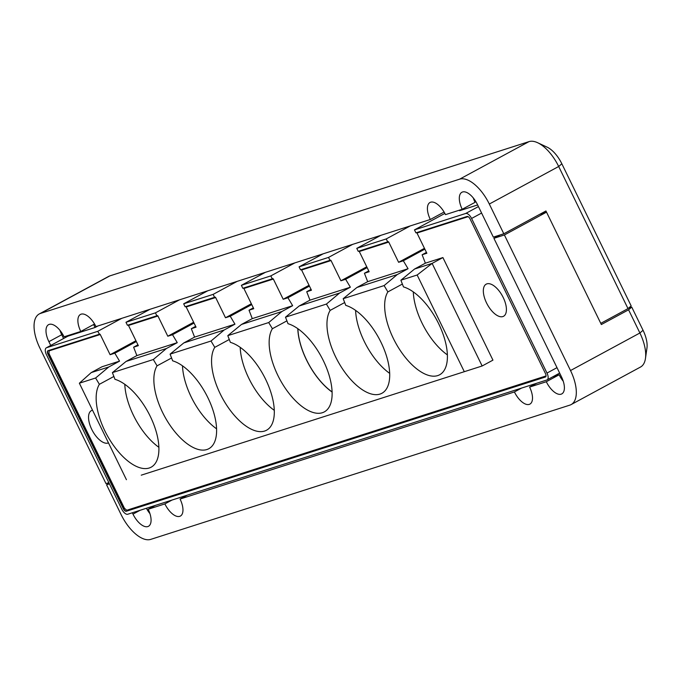 <?xml version="1.0" encoding="UTF-8"?>
<svg xmlns="http://www.w3.org/2000/svg" width="681" height="681" viewBox="0 0 681 681"><rect width="100%" height="100%" fill="white"/><g stroke="black" fill="none" stroke-linecap="round" stroke-linejoin="round"><path stroke-width="1.02" d="M628.614 308.093L631.738 307.088L643.051 330.276A23.231 11.015 61.6 0 1 646.95 348.076L645.469 358.419A33.182 15.731 61.6 0 1 640.506 367.042L571.129 404.582A33.182 15.731 61.6 0 1 569.835 405.135L150.748 539.378A33.182 15.731 61.6 0 1 121.065 514.513L106.568 484.778L109.198 483.357M631.738 307.088L628.58 309.804L601.349 324.539L546.528 212.149L539.727 214.336M628.58 309.804L639.893 332.992A33.182 15.731 61.6 0 1 645.469 358.419M546.528 212.149L504.391 234.962L570.516 370.541A33.182 15.731 61.6 0 1 571.129 404.582M504.391 234.962L493.912 238.316L500.143 234.945M132.335 512.776L132.991 514.129A16.591 7.866 -118.4 0 0 148.484 526.285A16.591 7.866 -118.4 0 0 148.177 509.26L164.879 503.914A16.591 7.866 -118.4 0 0 180.371 516.07A16.591 7.866 -118.4 0 0 180.065 499.045L514.419 391.95A16.591 7.866 -118.4 0 0 529.912 404.105A16.591 7.866 -118.4 0 0 529.605 387.08L546.307 381.735A16.591 7.866 -118.4 0 0 561.799 393.89A16.591 7.866 -118.4 0 0 561.493 376.865L493.912 238.316M106.568 484.778L109.445 483.859M187.147 495.215L180.065 499.045M164.879 503.914L171.961 500.075M514.419 391.95L521.51 388.11M536.688 383.25L529.605 387.08M563.255 381.241A16.591 7.866 61.6 0 1 559.152 374.78L552.751 376.831M149.939 513.636A16.591 7.866 61.6 0 1 146.398 508.264M155.259 505.43L148.177 509.26M546.307 381.735L559.152 374.78M108.466 442.871A18.251 8.649 61.6 0 1 91.731 429.353A18.251 8.649 61.6 0 1 91.399 410.626A18.251 8.649 61.6 0 1 92.539 410.209M503.225 297.537A18.251 8.649 61.6 0 1 503.565 316.265A18.251 8.649 61.6 0 1 486.523 302.892A18.251 8.649 61.6 0 1 486.191 284.164A18.251 8.649 61.6 0 1 503.225 297.537M158.894 447.306A49.611 23.52 61.6 0 1 133.459 415.342A49.611 23.52 61.6 0 1 124.802 384.314M447.391 354.895A49.611 23.52 61.6 0 1 421.956 322.922A49.611 23.52 61.6 0 1 413.299 291.902M137.945 344.841L133.621 347.174L136.872 355.593L126.087 361.432L112.391 372.626L114.978 379.317A49.611 23.52 61.6 0 1 150.237 416.287A49.611 23.52 61.6 0 1 151.148 467.183A49.611 23.52 61.6 0 1 104.831 430.826A49.611 23.52 61.6 0 1 99.375 384.314L95.612 377.998L108.764 366.982L119.55 361.134L114.825 353.201L110.109 354.707L100.243 334.49A0.664 0.579 72.2 0 0 99.443 334.175L97.732 331.341L46.563 347.736A6.64 3.15 61.6 0 0 46.308 347.846A6.64 3.15 61.6 0 0 46.427 354.656L121.831 509.26A6.64 3.15 -118.4 0 0 127.773 514.232L546.86 379.989A6.64 3.15 -118.4 0 0 547.115 379.879A6.64 3.15 -118.4 0 0 546.996 373.069L471.584 218.465A6.64 3.15 61.6 0 0 465.651 213.494L414.474 229.88L415.929 232.851L467.098 216.464A3.32 1.575 61.6 0 1 470.069 218.95L545.472 373.563A3.32 1.575 61.6 0 1 545.532 376.959A3.32 1.575 61.6 0 1 545.404 377.019L126.317 511.261A3.32 1.575 61.6 0 1 123.355 508.775L47.942 354.163A3.32 1.575 61.6 0 1 47.883 350.758A3.32 1.575 61.6 0 1 48.01 350.706L99.188 334.311M216.592 428.826A49.611 23.52 61.6 0 1 191.157 396.853A49.611 23.52 61.6 0 1 182.499 365.833M274.298 410.345A49.611 23.52 61.6 0 1 248.863 378.372A49.611 23.52 61.6 0 1 240.197 347.353M332.098 391.933A49.611 23.52 61.6 0 1 306.561 359.891A49.611 23.52 61.6 0 1 297.895 328.736M389.694 373.375A49.611 23.52 61.6 0 1 364.258 341.411A49.611 23.52 61.6 0 1 355.601 310.383M468.119 216.652L416.985 233.03L426.851 253.247L422.126 254.762L425.378 263.172L414.584 269.012L400.888 280.206L403.475 286.905A49.611 23.52 61.6 0 1 438.734 323.875A49.611 23.52 61.6 0 1 439.645 374.771A49.611 23.52 61.6 0 1 393.337 338.414A49.611 23.52 61.6 0 1 387.872 291.902L384.118 285.586L397.261 274.562L408.055 268.723L403.331 260.78L424.842 249.135M384.118 285.586L343.19 298.695L345.778 305.386A49.611 23.52 61.6 0 1 381.037 342.356A49.611 23.52 61.6 0 1 381.947 393.252A49.611 23.52 61.6 0 1 335.639 356.895A49.611 23.52 61.6 0 1 330.174 310.383L326.42 304.066L285.492 317.176L288.02 323.713A49.773 23.597 61.6 0 1 323.415 360.811A49.773 23.597 61.6 0 1 324.326 411.886A49.773 23.597 61.6 0 1 277.857 375.41A49.773 23.597 61.6 0 1 272.391 328.719L268.714 322.547L227.794 335.656L230.382 342.347A49.611 23.52 61.6 0 1 265.633 379.317A49.611 23.52 61.6 0 1 266.552 430.222A49.611 23.52 61.6 0 1 220.235 393.865A49.611 23.52 61.6 0 1 214.779 347.353L211.016 341.028L170.088 354.137L172.676 360.836A49.611 23.52 61.6 0 1 207.935 397.806A49.611 23.52 61.6 0 1 208.846 448.702A49.611 23.52 61.6 0 1 162.538 412.345A49.611 23.52 61.6 0 1 157.073 365.833L153.319 359.517L112.391 372.626M297.793 328.668A49.773 23.597 -118.4 0 0 306.484 359.917A49.773 23.597 -118.4 0 0 332.107 392.06M97.936 325.969L95.221 327.433L67.887 336.193A6.64 3.15 -118.4 0 0 67.632 336.303A6.64 3.15 -118.4 0 0 67.393 336.457M459.539 210.131L459.641 210.701L477.636 204.938M97.732 331.341L121.78 318.333M444.88 213.425L414.474 229.88M135.945 340.73L110.109 354.707M100.243 334.49L49.075 350.885L49.015 353.652L47.942 354.163M49.015 353.652L124.427 508.264L126.802 510.248A0.664 0.579 -107.8 0 1 126.581 511.125L126.317 511.261M126.802 510.248L546.051 375.929M416.985 233.03A0.664 0.579 72.2 0 0 416.525 232.664M442.905 257.563L492.942 360.138L482.148 365.978L141.256 475.168L482.148 365.978L432.12 263.402L442.905 257.563L425.378 263.172M95.612 377.998L79.362 383.207L91.228 372.592L102.022 366.753L119.55 361.134M136.345 341.556L114.825 353.201M422.126 254.762L426.451 252.421M414.584 269.012L432.12 263.402L417.147 275.005L400.888 280.206M91.228 372.592L108.764 366.982M113.88 376.465L99.375 384.314M150.016 309.285L125.976 322.292L127.424 325.271L157.141 315.695A0.664 0.579 -107.8 0 1 157.941 316.01L128.488 325.45L138.345 345.667L133.621 347.174M128.488 325.45A0.664 0.579 72.2 0 0 128.028 325.075M156.885 315.831L155.43 312.86L179.478 299.844M193.642 322.249L167.807 336.227L157.941 316.01M207.722 290.804L183.674 303.811L185.13 306.782L214.838 297.214A0.664 0.579 -107.8 0 1 215.647 297.529L186.185 306.961L196.051 327.178L191.327 328.693L194.579 337.104L183.785 342.943L170.088 354.137M186.185 306.961A0.664 0.579 72.2 0 0 185.726 306.595M214.583 297.35L213.136 294.379L237.175 281.364M251.34 303.76L225.505 317.746L215.647 297.529M265.42 272.315L241.38 285.33L242.828 288.301L272.545 278.725A0.664 0.579 -107.8 0 1 273.345 279.048L243.892 288.48L253.749 308.697L249.025 310.213L252.276 318.623L241.483 324.462L227.794 335.656M243.892 288.48A0.664 0.579 72.2 0 0 243.423 288.114M272.281 278.87L270.834 275.89L294.873 262.883M309.038 285.279L283.202 299.265L273.345 279.048M323.117 253.834L299.078 266.85L300.525 269.821L330.242 260.244A0.664 0.579 -107.8 0 1 331.043 260.559L301.589 269.999L311.447 290.217L306.722 291.732L309.974 300.142L299.189 305.982L285.492 317.176M301.589 269.999A0.664 0.579 72.2 0 0 301.13 269.625M329.987 260.38L328.531 257.409L352.579 244.402M366.744 266.799L340.909 280.776L331.043 260.559M380.824 235.354L356.776 248.361L358.223 251.34L387.94 241.764A0.664 0.579 -107.8 0 1 388.749 242.078L359.287 251.51L369.153 271.736L364.429 273.243L367.68 281.662L356.887 287.501L343.19 298.695M359.287 251.51A0.664 0.579 72.2 0 0 358.827 251.144M387.685 241.9L386.238 238.929L410.277 225.913M424.442 248.318L398.606 262.296L388.749 242.078M402.377 284.054L387.872 291.902M464.212 371.503L417.147 275.005M79.362 383.207L126.428 479.696M126.087 361.432L166.462 348.493L153.319 359.517M166.462 348.493L177.256 342.654L136.872 355.593M177.256 342.654L172.531 334.711L167.807 336.227M125.976 322.292L155.43 312.86M194.042 323.075L172.531 334.711M195.643 326.352L191.327 328.693M171.578 357.985L157.073 365.833M194.579 337.104L234.954 324.173L230.229 316.231L225.505 317.746M183.674 303.811L213.136 294.379M251.74 304.586L230.229 316.231M229.276 339.504L214.779 347.353M211.016 341.028L224.16 330.013L234.954 324.173M253.349 307.872L249.025 310.213M252.276 318.623L292.651 305.692L287.927 297.75L283.202 299.265M241.38 285.33L270.834 275.89M309.446 286.105L287.927 297.75M311.047 289.391L306.722 291.732M286.914 320.862L272.391 328.719M268.714 322.547L281.866 311.532L292.651 305.692M309.974 300.142L350.357 287.203L345.633 279.27L340.909 280.776M299.078 266.85L328.531 257.409M367.144 267.624L345.633 279.27M368.744 270.91L364.429 273.243M344.68 302.534L330.174 310.383M326.42 304.066L339.564 293.051L350.357 287.203M367.68 281.662L408.055 268.723M403.331 260.78L398.606 262.296M356.776 248.361L386.238 238.929M356.887 287.501L397.261 274.562M183.785 342.943L224.16 330.013M241.483 324.462L281.866 311.532M299.189 305.982L339.564 293.051M108.866 482.667L105.981 483.587L39.856 348.008A33.182 15.731 61.6 0 1 39.251 313.958L108.619 276.418A33.182 15.731 61.6 0 1 109.913 275.865L529.001 141.622A33.182 15.731 61.6 0 1 537.641 142.729L547.107 147.147A23.231 11.015 61.6 0 1 561.842 163.78L631.159 305.897L628.001 308.612L600.77 323.356L545.949 210.965L503.812 233.77L493.333 237.124L477.381 204.419A16.591 7.866 -118.4 0 0 461.897 192.263A16.591 7.866 -118.4 0 0 462.203 209.28L445.493 214.634A16.591 7.866 -118.4 0 0 430.009 202.478A16.591 7.866 -118.4 0 0 430.315 219.495L95.953 326.599A16.591 7.866 -118.4 0 0 80.469 314.443A16.591 7.866 -118.4 0 0 80.775 331.468L64.065 336.814A16.591 7.866 -118.4 0 0 48.581 324.658A16.591 7.866 -118.4 0 0 48.887 341.675L50.726 345.454M537.641 142.729A33.182 15.731 61.6 0 1 558.684 166.487L628.001 308.612M95.068 327.484L93.62 324.514L80.775 331.468M39.251 313.958A33.182 15.731 61.6 0 1 40.537 313.413L459.624 179.171A33.182 15.731 61.6 0 1 489.316 204.036L503.812 233.77M444.097 212.038L430.315 219.495M63.571 338.5L61.733 334.729A16.591 7.866 61.6 0 1 59.971 330.353M462.203 209.28L475.049 202.334A16.591 7.866 61.6 0 1 473.286 197.958M643.051 330.276L639.893 332.992L570.516 370.541M132.991 514.129L140.082 510.29M556.998 367.655L546.996 373.069M481.595 213.051L471.584 218.465M67.887 336.193L46.563 347.736M48.019 350.706A3.32 1.575 -118.4 0 0 48.198 354.026L123.61 508.639A3.32 1.575 -118.4 0 0 126.581 511.125L545.404 377.019M123.355 508.775L124.427 508.264M465.651 213.494L478.437 206.573M49.075 350.885A0.664 0.579 72.2 0 0 48.615 350.511M561.842 163.78L558.684 166.487L489.316 204.036M93.62 324.514L94.548 324.003M529.001 141.622L459.624 179.171M109.913 275.865L40.537 313.413M48.887 341.675L61.733 334.729M547.115 379.879L559.654 373.094M67.632 336.303L46.308 347.846"/></g></svg>
